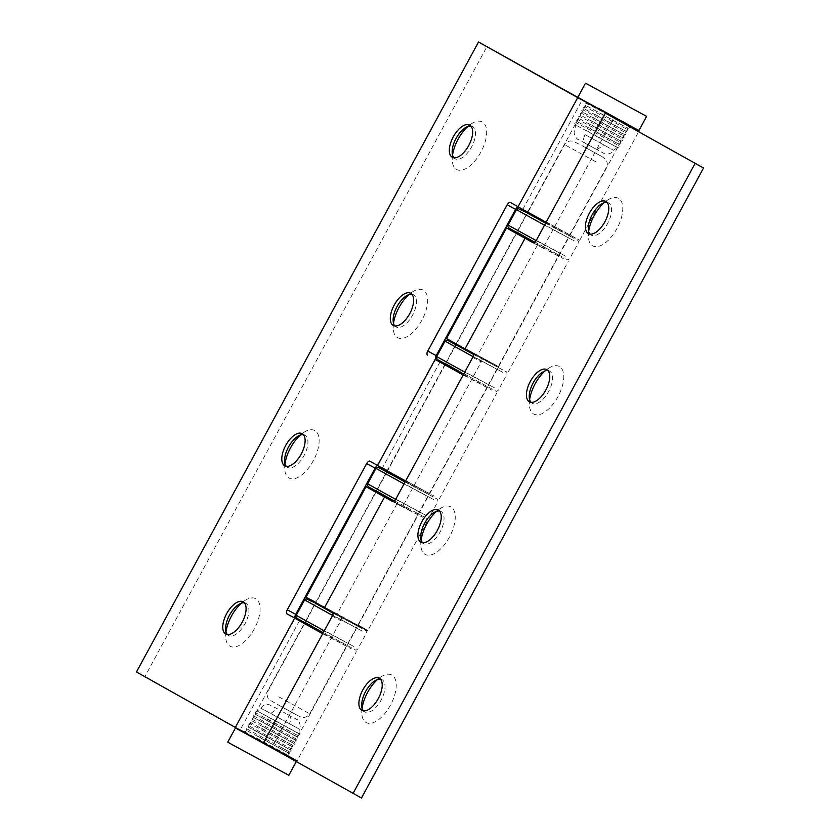 <?xml version="1.0" encoding="UTF-8"?>
<svg xmlns="http://www.w3.org/2000/svg" width="840" height="840" viewBox="0 0 840 840"><rect width="100%" height="100%" fill="white"/><g stroke="black" fill="none" stroke-linecap="round" stroke-linejoin="round"><path stroke-width="0.63" stroke-dasharray="4.2 3.15" d="M516.59 233.173L563.294 258.594L541.443 247.275A3.654 1.774 -61.7 0 0 541.453 247.275A3.654 1.774 -61.7 0 0 544.73 244.923L613.82 117.684M376.1 491.925L422.804 517.346L400.953 506.016A3.654 1.774 -61.7 0 0 400.964 506.027A3.654 1.774 -61.7 0 0 404.24 503.675L481.205 361.925A3.654 1.774 -61.7 0 0 481.404 357.84L499.265 366.944L446.492 338.51M263.309 743.138L271.761 747.684L340.715 620.676A3.654 1.774 -61.7 0 0 340.914 616.591L367.721 630.767L427.76 520.202M358.176 625.359L315.745 602.322M393.099 501.585L407.747 509.145L376.026 492.072M326.655 608.286L358.082 625.527L326.655 608.286M467.145 349.534L498.572 366.786L467.145 349.534M533.579 242.834L516.506 233.321M361.473 798L271.761 747.684M396.974 503.79L336.935 614.355M537.464 245.039L477.425 355.614M588.662 231.452A27.006 13.094 -61.7 0 0 588.347 235.841A27.006 13.094 -61.7 0 0 598.595 246.33A27.006 13.094 -61.7 0 0 616.98 228.491A27.006 13.094 -61.7 0 0 621.989 203.018A27.006 13.094 -61.7 0 0 607.541 200.13A27.006 13.094 -61.7 0 0 604.054 202.808M529.631 399.62A27.006 13.094 -61.7 0 0 529.326 404.009A27.006 13.094 -61.7 0 0 539.574 414.498A27.006 13.094 -61.7 0 0 557.96 396.648A27.006 13.094 -61.7 0 0 562.968 371.185A27.006 13.094 -61.7 0 0 548.52 368.288A27.006 13.094 -61.7 0 0 545.034 370.976M421.113 540.025A27.006 13.094 -61.7 0 0 420.808 544.404A27.006 13.094 -61.7 0 0 431.056 554.894A27.006 13.094 -61.7 0 0 449.442 537.054A27.006 13.094 -61.7 0 0 454.451 511.592A27.006 13.094 -61.7 0 0 440.003 508.694A27.006 13.094 -61.7 0 0 436.517 511.371M362.093 708.183A27.006 13.094 -61.7 0 0 361.788 712.572A27.006 13.094 -61.7 0 0 372.036 723.062A27.006 13.094 -61.7 0 0 390.421 705.222A27.006 13.094 -61.7 0 0 395.43 679.76A27.006 13.094 -61.7 0 0 380.982 676.861A27.006 13.094 -61.7 0 0 377.496 679.539M607.037 202.451A18.291 8.862 118.3 0 1 608.591 202.944A18.291 8.862 118.3 0 1 608.654 202.976A18.291 8.862 118.3 0 1 607.667 223.388A18.291 8.862 118.3 0 1 591.266 235.158A18.291 8.862 118.3 0 1 591.202 235.127A18.291 8.862 118.3 0 1 590.005 234.14M548.016 370.619A18.291 8.862 118.3 0 1 549.559 371.112A18.291 8.862 118.3 0 1 549.633 371.144A18.291 8.862 118.3 0 1 548.635 391.556A18.291 8.862 118.3 0 1 532.245 403.326A18.291 8.862 118.3 0 1 532.182 403.284A18.291 8.862 118.3 0 1 530.985 402.308M439.499 511.014A18.291 8.862 118.3 0 1 441.042 511.507A18.291 8.862 118.3 0 1 441.116 511.55A18.291 8.862 118.3 0 1 440.118 531.951A18.291 8.862 118.3 0 1 423.728 543.722A18.291 8.862 118.3 0 1 423.665 543.69A18.291 8.862 118.3 0 1 422.468 542.703M380.478 679.182A18.291 8.862 118.3 0 1 382.022 679.675A18.291 8.862 118.3 0 1 382.095 679.718A18.291 8.862 118.3 0 1 381.098 700.119A18.291 8.862 118.3 0 1 364.707 711.889A18.291 8.862 118.3 0 1 364.644 711.858A18.291 8.862 118.3 0 1 363.447 710.871M518.028 206.777L577.731 97.639M546.084 222.316L579.736 240.282L522.889 209.244L582.225 99.96M377.538 465.518L435.498 359.604M405.605 481.058L434.238 496.136L387.272 470.589M445.19 364.686L491.883 390.106L463.187 374.987M439.992 361.925L382.399 467.995L378.42 465.759A3.654 1.774 -61.7 0 0 378.399 465.759A3.654 1.774 -61.7 0 0 377.738 465.665M463.229 374.913L445.106 364.833M398.181 476.543L429.608 493.794L398.181 476.543M235.305 727.482L295.008 618.356M304.7 623.438L351.404 648.848L322.707 633.738M538.671 217.802L570.098 235.042L538.671 217.802M322.739 633.665L304.616 623.574M136.469 671.99L144.921 676.536L486.98 46.547M299.502 620.676L240.167 729.96L144.921 676.536M281.012 752.567L297.014 760.988L356.349 651.703M287.469 755.58L245.039 732.543M255.948 738.507L287.375 755.759L255.948 738.507M630.641 126.21L585.974 101.955M587.339 102.868L629.129 125.559M522.889 209.244L518.91 207.018A3.654 1.774 -61.7 0 0 518.889 207.008A3.654 1.774 -61.7 0 0 518.228 206.923M225.981 631.837A27.006 13.094 -61.7 0 0 225.677 636.226A27.006 13.094 -61.7 0 0 235.924 646.716A27.006 13.094 -61.7 0 0 254.31 628.866A27.006 13.094 -61.7 0 0 259.319 603.404A27.006 13.094 -61.7 0 0 244.871 600.516A27.006 13.094 -61.7 0 0 241.385 603.194M285.002 463.669A27.006 13.094 -61.7 0 0 284.697 468.058A27.006 13.094 -61.7 0 0 294.945 478.548A27.006 13.094 -61.7 0 0 313.331 460.709A27.006 13.094 -61.7 0 0 318.339 435.246A27.006 13.094 -61.7 0 0 303.891 432.348A27.006 13.094 -61.7 0 0 300.405 435.026M393.519 323.274A27.006 13.094 -61.7 0 0 393.215 327.653A27.006 13.094 -61.7 0 0 403.463 338.142A27.006 13.094 -61.7 0 0 421.848 320.303A27.006 13.094 -61.7 0 0 426.856 294.84A27.006 13.094 -61.7 0 0 412.409 291.942A27.006 13.094 -61.7 0 0 408.923 294.619M452.54 155.106A27.006 13.094 -61.7 0 0 452.235 159.495A27.006 13.094 -61.7 0 0 462.483 169.984A27.006 13.094 -61.7 0 0 480.869 152.135A27.006 13.094 -61.7 0 0 485.877 126.672A27.006 13.094 -61.7 0 0 471.429 123.774A27.006 13.094 -61.7 0 0 467.943 126.462M244.367 602.837A18.291 8.862 118.3 0 1 245.91 603.33A18.291 8.862 118.3 0 1 245.984 603.361A18.291 8.862 118.3 0 1 244.986 623.774A18.291 8.862 118.3 0 1 228.596 635.544A18.291 8.862 118.3 0 1 228.533 635.502A18.291 8.862 118.3 0 1 227.325 634.525M303.387 434.669A18.291 8.862 118.3 0 1 304.931 435.162A18.291 8.862 118.3 0 1 304.006 455.606A18.291 8.862 118.3 0 1 287.616 467.376A18.291 8.862 118.3 0 1 286.356 466.358M411.905 294.262A18.291 8.862 118.3 0 1 413.448 294.756A18.291 8.862 118.3 0 1 413.522 294.798A18.291 8.862 118.3 0 1 412.524 315.21A18.291 8.862 118.3 0 1 396.133 326.981A18.291 8.862 118.3 0 1 396.07 326.939A18.291 8.862 118.3 0 1 394.863 325.952M470.925 126.105A18.291 8.862 118.3 0 1 472.469 126.588A18.291 8.862 118.3 0 1 471.544 147.042A18.291 8.862 118.3 0 1 455.154 158.812A18.291 8.862 118.3 0 1 453.894 157.784M527.688 238.035L559.104 255.287L527.688 238.035M527.489 213.108L545.611 223.188M456.278 369.548L487.704 386.788L456.278 369.548M456.089 344.61L473.519 354.322M387.198 496.786L418.625 514.028L387.198 496.786M386.999 471.849L405.122 481.94M315.798 628.288L347.214 645.54L315.798 628.288M315.599 603.361L347.319 620.434L333.029 613.074M577.857 97.346L638.925 130.505M598.343 108.276L629.192 125.433M597.817 109.242L626.136 124.698C629.234 126.168 630.263 127.176 629.202 127.712L628.394 128.279L616.875 122.451L585.932 105.473L627.711 128.153L588.557 106.995C585.459 105.525 584.43 104.528 585.48 103.992L586.288 103.415L597.807 109.242M585.05 134.621L613.61 150.297L585.05 134.621C580.388 144.459 588.115 143.734 590.835 146.255L597.051 149.741L603.603 145.036M586.299 130.463L617.243 147.441L586.299 130.463M587.339 128.53L615.668 143.987C618.765 145.457 619.784 146.454 618.734 147L617.925 147.567L606.407 141.74L578.088 126.284C574.98 124.814 573.962 123.816 575.012 123.27L575.82 122.703L587.339 128.53M588.042 127.249L618.986 144.228L588.042 127.249M589.092 125.317L617.411 140.774C620.508 142.244 621.526 143.241 620.476 143.787L619.668 144.354L608.15 138.527L579.831 123.07C576.734 121.601 575.704 120.593 576.755 120.057L577.563 119.49L589.082 125.317M589.785 124.026L620.739 141.015L589.785 124.026M590.835 122.105L619.154 137.56C622.251 139.03 623.28 140.028 622.22 140.564L621.411 141.141L609.903 135.314L581.574 119.858C578.476 118.388 577.448 117.38 578.508 116.844L579.317 116.277L590.835 122.105M591.528 120.813L622.482 137.802L591.528 120.813M592.578 118.892L623.522 135.87L592.578 118.892M593.282 117.6L624.225 134.589L593.282 117.6M594.321 115.678L622.65 131.135C625.748 132.594 626.766 133.602 625.716 134.138L624.908 134.704L613.389 128.888L585.06 113.421C581.962 111.962 580.944 110.954 581.994 110.418L582.803 109.851L594.321 115.668M595.025 114.387L625.968 131.376L595.025 114.387M596.075 112.455L624.393 127.911C627.49 129.381 628.509 130.389 627.459 130.924L626.65 131.492L615.132 125.664L586.813 110.208C583.706 108.748 582.687 107.74 583.737 107.205L584.546 106.627L596.064 112.455M227.766 742.119L288.844 775.278M243.737 732.27L292.562 758.835L277.032 750.834M272.339 748.199L245.091 733.215M256.452 737.95L287.406 754.94L256.452 737.95M270.774 713.444L299.334 729.12L260.767 708.183L270.774 713.444L277.326 708.74L268.821 704.54C269.125 704.424 264.39 703.111 260.767 708.183L257.135 711.029L298.925 733.719L257.135 711.029M266.921 718.673L297.875 735.651L266.921 718.673M266.228 719.953L297.171 736.932L255.392 714.252L266.228 719.953L254.803 714.115L253.764 715.207C252.641 715.176 254.226 716.3 258.541 718.578L285.285 733.163C301.749 741.982 294.725 738.098 296.993 738.948L297.748 737.909C298.882 737.94 297.286 736.806 292.971 734.528L266.228 719.953M264.484 723.167L295.428 740.155L253.638 717.465L264.484 723.167L253.06 717.328L252.021 718.421C250.887 718.389 252.483 719.523 256.798 721.802L283.542 736.375C300.006 745.196 292.981 741.321 295.25 742.161L296.006 741.122C297.129 741.153 295.544 740.019 291.228 737.74L264.474 723.167M262.741 726.38L293.685 743.369L262.741 726.38M261.692 728.312L292.635 745.29L261.692 728.312M260.988 729.593L291.942 746.582L260.988 729.593C244.535 720.773 251.559 724.658 249.281 723.818L248.535 724.847C247.401 724.825 248.997 725.949 253.302 728.227L280.056 742.802C296.51 751.632 289.485 747.747 291.764 748.587L292.509 747.548C293.643 747.579 292.047 746.456 287.742 744.177L260.988 729.593M259.245 732.806L290.189 749.795L248.409 727.104L259.245 732.806L247.821 726.978L246.782 728.06C245.658 728.038 247.244 729.162 251.559 731.441L289.149 751.726L278.303 746.014L289.727 751.852L290.766 750.771C291.9 750.792 290.304 749.669 285.989 747.39L259.245 732.806M257.502 736.029L288.445 753.008L257.502 736.029M278.796 696.812L309.74 713.79L278.796 696.812M595.581 161.668L564.638 144.679L595.581 161.668M278.397 704.97L298.032 715.691L278.397 704.97M582.057 145.698L601.702 156.418L582.057 145.698M532.99 242.728L541.443 247.275L533.001 242.739M472.952 353.304L481.404 357.84M332.262 616.13L340.715 620.676M332.462 612.045L340.914 616.591M472.752 357.378L481.205 361.925M395.787 499.128L404.24 503.675M536.277 240.387L544.73 244.923M400.964 506.027L392.511 501.48L400.953 506.016M510.447 202.472L518.91 207.018L510.437 202.461M544.52 225.194L574.172 240.839L516.464 209.654M536.141 240.618L565.793 256.263L508.084 225.078M545.58 223.251L573.72 238.109L534.44 216.667L577.143 240.072C578.183 240.156 578.519 241.185 578.172 243.159L569.793 258.594C568.407 259.822 567.577 260.18 567.304 259.665L516.758 232.092M534.44 216.667L527.552 212.982L534.44 216.667M473.088 356.685L502.772 372.341L445.053 341.156M464.741 372.131L494.393 387.776L436.685 356.591M473.529 354.406L502.32 369.621L463.04 348.18L505.743 371.574C506.782 371.669 507.119 372.697 506.772 374.671L498.393 390.096C497.007 391.325 496.178 391.692 495.905 391.178L445.358 363.605M463.04 348.18L456.151 344.484L463.029 348.169M404.04 483.945L433.681 499.58L375.974 468.394M395.651 499.37L425.303 515.014L367.594 483.83M405.09 482.003L433.241 496.86L387.062 471.733L436.663 498.824C437.693 498.907 438.039 499.937 437.682 501.911L429.314 517.335C427.917 518.563 427.088 518.931 426.815 518.417L376.268 490.844M332.598 615.426L362.281 631.092L304.574 599.907M324.261 630.882L353.903 646.517L296.195 615.332M333.039 613.148L361.83 628.362L322.55 606.921L365.253 630.325C366.293 630.409 366.629 631.449 366.282 633.413L357.903 648.848C356.517 650.076 355.688 650.433 355.415 649.919L304.868 622.346M322.55 606.921L315.661 603.236L322.55 606.921M298.925 733.719L299.334 729.12C301.13 728.385 299.901 720.269 296.919 719.513L283.542 712.226C286.262 714.746 293.99 714.01 289.328 723.86M304.584 623.637L267.95 691.11C265.608 693.168 268.748 700.675 269.062 699.615L292.341 712.793L301.466 717.381L304.385 717.538C307.955 716.153 309.74 714.903 309.74 713.79L606.428 167.37C607.73 165.553 607.593 163.013 606.018 159.726L601.944 156.555L582.036 145.677L572.912 141.089L569.993 140.941C566.423 142.328 564.638 143.577 564.638 144.679L527.898 212.352M527.457 213.161L516.915 232.575M516.474 233.384L456.362 344.096M456.057 344.673L445.515 364.077M445.074 364.885L387.408 471.104M386.967 471.912L376.425 491.316M375.995 492.125L315.871 602.847M315.567 603.414L305.025 622.828M508.211 372.015L568.25 261.45M358.082 625.527L418.11 514.962M498.572 366.786L558.6 256.211M607.541 200.13L601.272 204.183M588.452 233.646L591.266 235.158M548.52 368.288L542.241 372.351M529.431 401.814L532.245 403.326M420.913 542.21L423.728 543.722M440.003 508.694L433.724 512.757M380.982 676.861L374.703 680.915M361.893 710.377L364.707 711.889M315.651 602.49L375.68 491.925M456.141 343.749L516.169 233.173M588.273 228.365L588.347 235.841M605.766 201.432L608.591 202.944M529.253 396.532L529.326 404.009M546.746 369.59L549.559 371.112M438.228 509.995L441.042 511.507M420.735 536.938L420.808 544.404M361.704 705.106L361.788 712.572M379.207 678.163L382.022 679.675M429.608 493.794L487.2 387.723M287.375 755.759L346.71 646.475M439.247 499.023L496.839 392.963M579.736 240.282L638.715 131.649M570.098 235.042L629.433 125.758M244.871 600.516L238.591 604.569M225.782 634.032L228.596 635.544M303.891 432.348L297.612 436.401M284.802 465.864L287.616 467.376M412.409 291.942L406.13 296.006M410.634 293.244L413.448 294.756M471.429 123.774L465.15 127.838M452.34 157.3L455.154 158.812M387.177 470.757L444.769 364.686M244.944 732.722L304.28 623.427M527.667 212.006L587.002 102.722M225.593 628.75L225.677 636.226M243.096 601.808L245.91 603.33M284.613 460.582L284.697 468.058M302.117 433.65L304.931 435.162M393.131 320.187L393.215 327.653M393.32 325.458L396.133 326.981M452.151 152.019L452.235 159.495M469.655 125.076L472.469 126.588M559.104 255.287L569.583 235.998M516.673 232.25L527.153 212.961M487.704 386.788L498.173 367.5M445.274 363.752L455.742 344.463M418.625 514.028L429.093 494.739M376.194 490.991L386.663 471.702M347.214 645.54L357.693 626.251M304.784 622.503L315.262 603.215M629.097 125.612L628.761 126.231M617.243 147.441L613.61 150.297C613.966 152.208 606.501 155.6 604.233 153.51L578.214 139.44C578.897 140.658 571.725 135.198 575.043 129.36L575.452 124.751M618.986 144.228L618.293 145.52M620.739 141.015L620.036 142.296M622.482 137.802L621.779 139.083M592.578 118.881L620.897 134.347C623.994 135.807 625.023 136.815 623.973 137.351L623.165 137.917L611.646 132.101L583.317 116.634C580.22 115.175 579.201 114.167 580.251 113.631L581.059 113.064L592.578 118.881M624.225 134.589L623.522 135.87M625.968 131.376L625.275 132.657M627.711 128.153L627.018 129.444M587.307 102.921L586.971 103.541M577.206 121.538L576.502 122.829M578.949 118.325L578.246 119.616M580.692 115.112L579.999 116.392M582.435 111.898L581.742 113.18M584.178 108.686L583.485 109.967M585.932 105.473L585.228 106.754M287.406 754.94L286.881 755.905M287.038 729.95L298.452 735.788L299.492 734.696C300.625 734.716 299.03 733.593 294.725 731.315L267.971 716.74C251.507 707.91 258.541 711.795 256.263 710.955L255.507 711.995C254.384 711.963 255.969 713.087 260.284 715.365L287.038 729.95M297.875 735.651L297.171 736.932M296.131 738.864L295.428 740.155M294.378 742.077L293.685 743.369M281.799 739.589L293.223 745.427L294.262 744.335C295.386 744.366 293.8 743.243 289.485 740.964L251.317 720.542L250.278 721.634C249.144 721.602 250.74 722.736 255.055 725.014L281.799 739.589M292.635 745.29L291.942 746.582M290.892 748.503L290.189 749.795M289.149 751.726L288.445 753.008M276.57 749.238C293.024 758.058 285.999 754.173 288.267 755.013L289.023 753.984C290.157 754.005 288.561 752.881 284.245 750.603L246.078 730.191L245.039 731.273C243.915 731.251 245.501 732.375 249.816 734.654L276.57 749.238M245.616 732.249L245.175 733.068M256.084 712.961L255.392 714.252M254.341 716.174L253.638 717.465M252.599 719.387L251.895 720.678M250.856 722.61L250.152 723.891M249.102 725.823L248.409 727.104M247.359 729.036L246.666 730.317"/><path stroke-width="1.26" d="M506.531 227.945L525.042 238.277L465.014 348.842L446.492 338.51L506.531 227.945L516.59 233.173M525.042 238.277L532.99 242.728A3.654 1.774 -61.7 0 0 533.001 242.739A3.654 1.774 -61.7 0 0 536.277 240.387L605.367 113.138L703.532 168.011L361.473 798L263.309 743.138L332.262 616.13A3.654 1.774 -61.7 0 0 332.462 612.045L324.524 607.593L384.552 497.018L366.041 486.685L376.1 491.925M384.552 497.018L392.501 501.48A3.654 1.774 -61.7 0 0 395.787 499.128L472.752 357.378A3.654 1.774 -61.7 0 0 472.952 353.304L465.014 348.842M367.721 630.767L358.176 625.359M315.745 602.322L306.002 597.261L324.524 607.593M376.026 492.072L393.099 501.585M516.506 233.321L533.579 242.834M605.367 113.138L703.532 168.011M695.079 163.464L353.02 793.453M604.054 202.808A27.006 13.094 -61.7 0 0 594.143 215.67A27.006 13.094 -61.7 0 0 588.662 231.452M545.034 370.976A27.006 13.094 -61.7 0 0 535.122 383.838A27.006 13.094 -61.7 0 0 529.631 399.62M436.517 511.371A27.006 13.094 -61.7 0 0 426.605 524.244A27.006 13.094 -61.7 0 0 421.113 540.025M377.496 679.539A27.006 13.094 -61.7 0 0 367.584 692.401A27.006 13.094 -61.7 0 0 362.093 708.183M605.84 201.464A18.291 8.862 118.3 0 1 604.884 221.802A18.291 8.862 118.3 0 1 588.452 233.646A18.291 8.862 118.3 0 1 588.389 233.604A18.291 8.862 118.3 0 1 589.333 213.266A18.291 8.862 118.3 0 1 605.766 201.432A18.291 8.862 118.3 0 1 605.84 201.464M546.819 369.631A18.291 8.862 118.3 0 1 545.864 389.97A18.291 8.862 118.3 0 1 529.431 401.814A18.291 8.862 118.3 0 1 529.357 401.772A18.291 8.862 118.3 0 1 530.313 381.433A18.291 8.862 118.3 0 1 546.746 369.59A18.291 8.862 118.3 0 1 546.819 369.631M438.302 510.038A18.291 8.862 118.3 0 1 437.346 530.376A18.291 8.862 118.3 0 1 420.913 542.21A18.291 8.862 118.3 0 1 420.851 542.178A18.291 8.862 118.3 0 1 421.796 521.84A18.291 8.862 118.3 0 1 438.228 509.995A18.291 8.862 118.3 0 1 438.302 510.038M379.27 678.195A18.291 8.862 118.3 0 1 378.326 698.534A18.291 8.862 118.3 0 1 361.893 710.377A18.291 8.862 118.3 0 1 361.82 710.336A18.291 8.862 118.3 0 1 362.775 689.997A18.291 8.862 118.3 0 1 379.207 678.163A18.291 8.862 118.3 0 1 379.27 678.195M590.005 234.14A18.291 8.862 118.3 0 1 588.273 228.365A18.291 8.862 118.3 0 1 592.19 214.715A18.291 8.862 118.3 0 1 601.272 204.183A18.291 8.862 118.3 0 1 607.037 202.451M530.985 402.308A18.291 8.862 118.3 0 1 529.253 396.532A18.291 8.862 118.3 0 1 533.169 382.882A18.291 8.862 118.3 0 1 542.241 372.351A18.291 8.862 118.3 0 1 548.016 370.619M422.468 542.703A18.291 8.862 118.3 0 1 420.735 536.938A18.291 8.862 118.3 0 1 424.651 523.278A18.291 8.862 118.3 0 1 433.724 512.757A18.291 8.862 118.3 0 1 439.499 511.014M363.447 710.871A18.291 8.862 118.3 0 1 361.704 705.106A18.291 8.862 118.3 0 1 365.631 691.446A18.291 8.862 118.3 0 1 374.703 680.915A18.291 8.862 118.3 0 1 380.478 679.182M235.672 727.639L136.469 671.99L478.527 42L577.731 97.639L518.028 206.777L546.084 222.316M577.364 97.492L630.641 126.21M463.187 374.987L435.131 359.447L377.538 465.518L405.605 481.058M435.131 359.447L445.19 364.686M377.906 465.675L369.968 461.223A3.654 1.774 -61.7 0 0 369.947 461.213A3.654 1.774 -61.7 0 0 366.671 463.565L287.269 609.819A3.654 1.774 -61.7 0 0 287.07 613.893L322.707 633.738M294.641 618.198L235.305 727.482L281.012 752.567M377.738 465.665A3.654 1.774 -61.7 0 0 375.123 468.111L295.722 614.355A3.654 1.774 -61.7 0 0 295.522 618.44L304.7 623.438M518.395 206.923L510.447 202.472A3.654 1.774 -61.7 0 0 510.437 202.461A3.654 1.774 -61.7 0 0 507.161 204.823L427.749 351.068A3.654 1.774 -61.7 0 0 427.56 355.152M518.228 206.923A3.654 1.774 -61.7 0 0 515.613 209.359L436.202 355.614A3.654 1.774 -61.7 0 0 436.013 359.688M445.106 364.833L463.229 374.913M387.272 470.589L382.399 467.995M304.616 623.574L322.739 633.665M478.527 42L585.974 101.955M297.014 760.988L287.469 755.58M245.039 732.543L240.167 729.96M629.129 125.559L587.339 102.868M243.159 601.85A18.291 8.862 118.3 0 1 242.203 622.188A18.291 8.862 118.3 0 1 225.782 634.032A18.291 8.862 118.3 0 1 225.708 633.99A18.291 8.862 118.3 0 1 226.664 613.651A18.291 8.862 118.3 0 1 243.096 601.808A18.291 8.862 118.3 0 1 243.159 601.85M301.193 454.094A18.291 8.862 118.3 0 1 284.802 465.864A18.291 8.862 118.3 0 1 285.726 445.421A18.291 8.862 118.3 0 1 302.117 433.65A18.291 8.862 118.3 0 1 301.193 454.094M393.246 325.427A18.291 8.862 118.3 0 1 394.202 305.088A18.291 8.862 118.3 0 1 410.634 293.244A18.291 8.862 118.3 0 1 410.697 293.286A18.291 8.862 118.3 0 1 409.752 313.625A18.291 8.862 118.3 0 1 393.32 325.458A18.291 8.862 118.3 0 1 393.246 325.427M468.731 145.53A18.291 8.862 118.3 0 1 452.34 157.3A18.291 8.862 118.3 0 1 453.264 136.847A18.291 8.862 118.3 0 1 469.655 125.076A18.291 8.862 118.3 0 1 468.731 145.53M241.385 603.194A27.006 13.094 -61.7 0 0 231.472 616.056A27.006 13.094 -61.7 0 0 225.981 631.837M300.405 435.026A27.006 13.094 -61.7 0 0 290.493 447.888A27.006 13.094 -61.7 0 0 285.002 463.669M408.923 294.619A27.006 13.094 -61.7 0 0 399.01 307.493A27.006 13.094 -61.7 0 0 393.519 323.274M467.943 126.462A27.006 13.094 -61.7 0 0 458.031 139.325A27.006 13.094 -61.7 0 0 452.54 155.106M227.325 634.525A18.291 8.862 118.3 0 1 225.593 628.75A18.291 8.862 118.3 0 1 229.52 615.101A18.291 8.862 118.3 0 1 238.591 604.569A18.291 8.862 118.3 0 1 244.367 602.837M286.356 466.358A18.291 8.862 118.3 0 1 284.613 460.582A18.291 8.862 118.3 0 1 288.54 446.933A18.291 8.862 118.3 0 1 297.612 436.401A18.291 8.862 118.3 0 1 303.387 434.669M394.863 325.952A18.291 8.862 118.3 0 1 393.131 320.187A18.291 8.862 118.3 0 1 397.058 306.526A18.291 8.862 118.3 0 1 406.13 296.006A18.291 8.862 118.3 0 1 411.905 294.262M453.894 157.784A18.291 8.862 118.3 0 1 452.151 152.019A18.291 8.862 118.3 0 1 456.078 138.369A18.291 8.862 118.3 0 1 465.15 127.838A18.291 8.862 118.3 0 1 470.925 126.105M545.611 223.188L527.489 213.108M473.519 354.322L456.089 344.61M405.122 481.94L386.999 471.849M333.029 613.074L315.599 603.361M646.611 116.361L638.925 130.505L623.091 122.168L577.857 97.346L585.533 83.202L646.611 116.361L585.533 83.202M629.286 125.265L598.343 108.276M296.257 761.618L288.844 775.278L231.735 744.419L227.766 742.119L235.452 727.976L243.737 732.27M277.032 750.834L235.452 727.976M245.175 733.068L272.339 748.199M287.07 613.893L295.522 618.44M427.749 351.068L436.202 355.614M507.161 204.823L515.613 209.359M287.269 609.819L295.722 614.355M366.671 463.565L375.123 468.111M516.758 232.092L534.702 242.319L509.114 228.165L507.896 226.706L508.084 225.078L536.141 240.618M508.084 225.078L516.464 209.654L518.049 208.53L527.552 212.982L545.58 223.251M516.464 209.654L544.52 225.194M445.358 363.605L463.701 374.042L437.703 359.678L436.495 358.218L436.685 356.591L464.741 372.131M436.685 356.591L445.053 341.156L447.101 340.011L473.529 354.406M445.053 341.156L473.088 356.685M376.268 490.844L394.212 501.06L368.624 486.917L367.406 485.457L367.594 483.83L395.651 499.37M367.594 483.83L375.974 468.394L378.01 467.25L405.09 482.003M375.974 468.394L404.04 483.945M304.868 622.346L323.221 632.793L297.213 618.429L296.006 616.959L296.195 615.332L324.261 630.882M296.195 615.332L304.574 599.907L306.159 598.784L315.661 603.236L333.039 613.148M304.574 599.907L332.598 615.426M527.898 212.352L527.457 213.161M516.915 232.575L516.474 233.384M456.362 344.096L456.057 344.673M445.515 364.077L445.074 364.885M387.408 471.104L386.967 471.912M376.425 491.316L375.995 492.125M315.871 602.847L315.567 603.414M305.025 622.828L304.584 623.637M306.002 597.261L366.041 486.685M638.715 131.649L639.072 130.998"/></g></svg>
